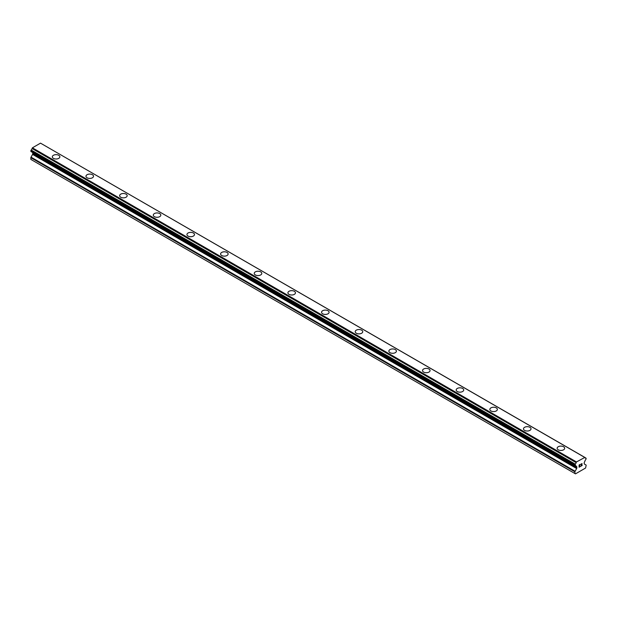 <?xml version="1.0" encoding="UTF-8"?>
<svg xmlns="http://www.w3.org/2000/svg" width="617" height="617" viewBox="0 0 617 617"><rect width="100%" height="100%" fill="white"/><g stroke="black" fill="none" stroke-linecap="round" stroke-linejoin="round"><path stroke-width="0.93" d="M52.322 156.818A3.771 2.175 180 0 1 54.651 154.813A3.771 2.175 180 0 1 58.754 155.283A3.771 2.175 180 0 1 59.857 156.826A3.771 2.175 180 0 1 57.535 158.831A3.771 2.175 180 0 1 53.424 158.361A3.771 2.175 180 0 1 52.322 156.818A3.771 2.175 180 0 1 54.651 154.813A3.771 2.175 180 0 1 58.754 155.291A3.771 2.175 180 0 1 59.857 156.818M85.979 176.254A3.771 2.175 180 0 1 88.308 174.249A3.771 2.175 180 0 1 92.411 174.719A3.771 2.175 180 0 1 93.514 176.254M92.411 174.711A3.771 2.175 180 0 1 93.514 176.246A3.771 2.175 180 0 1 91.185 178.259A3.771 2.175 180 0 1 87.082 177.789A3.771 2.175 180 0 1 85.979 176.246A3.771 2.175 180 0 1 88.3 174.241A3.771 2.175 180 0 1 92.411 174.711M126.061 194.147A3.771 2.175 180 0 1 127.171 195.682A3.771 2.175 180 0 1 124.842 197.687A3.771 2.175 180 0 1 120.739 197.216A3.771 2.175 180 0 1 119.629 195.682A3.771 2.175 180 0 1 121.958 193.676A3.771 2.175 180 0 1 126.061 194.147M119.629 195.682A3.771 2.175 180 0 1 121.958 193.669A3.771 2.175 180 0 1 126.061 194.139A3.771 2.175 180 0 1 127.171 195.682M153.286 215.109A3.771 2.175 180 0 1 155.615 213.104A3.771 2.175 180 0 1 159.718 213.575A3.771 2.175 180 0 1 160.821 215.117A3.771 2.175 180 0 1 158.5 217.122A3.771 2.175 180 0 1 154.389 216.652A3.771 2.175 180 0 1 153.286 215.109A3.771 2.175 180 0 1 155.615 213.104A3.771 2.175 180 0 1 159.718 213.575A3.771 2.175 180 0 1 160.821 215.109M186.943 234.537A3.771 2.175 180 0 1 189.265 232.532A3.771 2.175 180 0 1 193.376 233.002A3.771 2.175 180 0 1 194.478 234.545A3.771 2.175 180 0 1 192.149 236.55A3.771 2.175 180 0 1 188.046 236.08A3.771 2.175 180 0 1 186.943 234.537A3.771 2.175 180 0 1 189.272 232.54A3.771 2.175 180 0 1 193.376 233.01A3.771 2.175 180 0 1 194.478 234.537M220.593 253.973A3.771 2.175 180 0 1 222.922 251.96A3.771 2.175 180 0 1 227.025 252.43A3.771 2.175 180 0 1 228.128 253.973A3.771 2.175 180 0 1 225.807 255.978A3.771 2.175 180 0 1 221.696 255.507A3.771 2.175 180 0 1 220.593 253.973A3.771 2.175 180 0 1 222.922 251.967A3.771 2.175 180 0 1 227.025 252.438A3.771 2.175 180 0 1 228.128 253.973M254.25 273.4A3.771 2.175 180 0 1 256.579 271.387A3.771 2.175 180 0 1 260.683 271.866A3.771 2.175 180 0 1 261.785 273.4A3.771 2.175 180 0 1 259.464 275.413A3.771 2.175 180 0 1 255.353 274.943A3.771 2.175 180 0 1 254.25 273.4A3.771 2.175 180 0 1 256.579 271.395A3.771 2.175 180 0 1 260.683 271.866A3.771 2.175 180 0 1 261.785 273.4M287.908 292.828A3.771 2.175 180 0 1 290.229 290.823A3.771 2.175 180 0 1 294.34 291.293A3.771 2.175 180 0 1 295.443 292.836A3.771 2.175 180 0 1 293.114 294.841A3.771 2.175 180 0 1 289.011 294.371A3.771 2.175 180 0 1 287.908 292.828A3.771 2.175 180 0 1 290.237 290.831A3.771 2.175 180 0 1 294.34 291.301A3.771 2.175 180 0 1 295.443 292.828M321.557 312.264A3.771 2.175 180 0 1 323.886 310.251A3.771 2.175 180 0 1 327.989 310.721A3.771 2.175 180 0 1 329.092 312.264A3.771 2.175 180 0 1 326.771 314.269A3.771 2.175 180 0 1 322.66 313.798A3.771 2.175 180 0 1 321.557 312.264A3.771 2.175 180 0 1 323.886 310.258A3.771 2.175 180 0 1 327.989 310.729A3.771 2.175 180 0 1 329.092 312.264M355.215 331.691A3.771 2.175 180 0 1 357.536 329.679A3.771 2.175 180 0 1 361.647 330.157A3.771 2.175 180 0 1 362.75 331.691A3.771 2.175 180 0 1 360.421 333.704A3.771 2.175 180 0 1 356.317 333.226A3.771 2.175 180 0 1 355.215 331.691A3.771 2.175 180 0 1 357.544 329.686A3.771 2.175 180 0 1 361.647 330.157A3.771 2.175 180 0 1 362.75 331.691M395.304 349.592A3.771 2.175 180 0 1 396.407 351.127A3.771 2.175 180 0 1 394.078 353.132A3.771 2.175 180 0 1 389.975 352.662A3.771 2.175 180 0 1 388.872 351.119A3.771 2.175 180 0 1 391.193 349.122A3.771 2.175 180 0 1 395.304 349.592M388.872 351.119A3.771 2.175 180 0 1 391.193 349.114A3.771 2.175 180 0 1 395.304 349.584A3.771 2.175 180 0 1 396.407 351.119M422.522 370.555A3.771 2.175 180 0 1 424.851 368.542A3.771 2.175 180 0 1 428.954 369.012A3.771 2.175 180 0 1 430.057 370.555A3.771 2.175 180 0 1 427.735 372.56A3.771 2.175 180 0 1 423.624 372.09A3.771 2.175 180 0 1 422.522 370.555A3.771 2.175 180 0 1 424.851 368.55A3.771 2.175 180 0 1 428.954 369.02A3.771 2.175 180 0 1 430.057 370.555M456.179 389.983A3.771 2.175 180 0 1 458.5 387.97A3.771 2.175 180 0 1 462.611 388.448A3.771 2.175 180 0 1 463.714 389.983A3.771 2.175 180 0 1 461.385 391.996A3.771 2.175 180 0 1 457.282 391.517A3.771 2.175 180 0 1 456.179 389.983A3.771 2.175 180 0 1 458.508 387.977A3.771 2.175 180 0 1 462.611 388.448A3.771 2.175 180 0 1 463.714 389.983M489.829 409.41A3.771 2.175 180 0 1 492.158 407.405A3.771 2.175 180 0 1 496.261 407.876A3.771 2.175 180 0 1 497.371 409.418A3.771 2.175 180 0 1 495.042 411.423A3.771 2.175 180 0 1 490.939 410.953A3.771 2.175 180 0 1 489.829 409.41A3.771 2.175 180 0 1 492.158 407.405A3.771 2.175 180 0 1 496.261 407.883A3.771 2.175 180 0 1 497.371 409.41M523.486 428.846A3.771 2.175 180 0 1 525.815 426.833A3.771 2.175 180 0 1 529.918 427.303A3.771 2.175 180 0 1 531.021 428.846A3.771 2.175 180 0 1 528.7 430.851A3.771 2.175 180 0 1 524.589 430.381A3.771 2.175 180 0 1 523.486 428.846A3.771 2.175 180 0 1 525.815 426.841A3.771 2.175 180 0 1 529.918 427.311A3.771 2.175 180 0 1 531.021 428.846M557.143 448.274A3.771 2.175 180 0 1 559.465 446.261A3.771 2.175 180 0 1 563.576 446.739A3.771 2.175 180 0 1 564.678 448.274A3.771 2.175 180 0 1 562.349 450.287A3.771 2.175 180 0 1 558.246 449.808A3.771 2.175 180 0 1 557.143 448.274A3.771 2.175 180 0 1 559.472 446.268A3.771 2.175 180 0 1 563.576 446.739A3.771 2.175 180 0 1 564.678 448.274M579.232 465.071L579.232 465.958L579.224 465.071L580.211 464.501L579.224 465.071M579.232 465.958L579.764 465.65M579.764 465.796L579.224 466.105L579.764 465.796M579.232 466.113L579.224 467L579.224 466.105M579.232 467L580.211 466.429M579.101 467.216L580.211 466.575L579.101 467.223L579.101 465.002L580.211 464.354M580.983 464.47L582.008 463.529M582.016 464.185L581.738 464.755L582.008 464.185M581.738 464.755L581.145 465.897L581.738 464.755M581.145 465.897L582.193 465.287M580.875 466.19L582.193 465.434L580.875 466.197L581.97 463.976L581.199 464.03L581.893 463.637M576.139 466.213L575.252 465.696A1.589 0.918 -60 0 1 575.831 465.719A1.589 0.918 -60 0 1 576.139 466.213L576.671 466.599A0.794 0.455 -60 0 1 576.841 466.961L576.841 467.971A0.794 0.455 -60 0 1 576.671 468.527L575.098 471.257A0.794 0.455 -60 0 0 574.928 471.812L574.928 473.532L575.491 473.856L585.587 468.025L586.15 465.334A0.794 0.455 -60 0 0 585.988 464.971L584.407 464.061A0.794 0.455 -60 0 1 584.245 463.699L584.245 462.688A0.794 0.455 -60 0 1 584.407 462.133L584.939 461.13A1.589 0.918 -60 0 1 585.834 459.588L586.15 458.3L584.901 457.444L585.826 458.053A1.589 0.918 -60 0 1 585.248 458.03A1.589 0.918 -60 0 1 584.947 457.544L40.737 143.275M575.252 465.696L575.252 464.154A1.589 0.918 -60 0 0 576.139 462.627L576.486 461.948L584.862 457.413M32.647 152.515A0.794 0.455 -60 0 1 32.755 152.839L32.755 153.849A0.794 0.455 -60 0 1 32.593 154.404L31.012 157.134A0.794 0.455 120 0 0 30.85 157.69L30.85 159.41L574.928 473.532M32.099 152.191L576.185 466.313M31.02 151.574L575.106 465.696L31.027 151.574M584.6 457.266L40.514 143.144L32.4 147.825L32.053 148.504A1.589 0.918 -60 0 1 31.174 150.031L30.935 151.52L575.013 465.642M576.486 461.948L32.4 147.825M576.263 462.341L32.177 148.219M576.139 462.627L32.053 148.504M585.826 458.053L584.947 457.544M575.252 464.154L31.174 150.031M575.113 464.331L31.027 150.201M575.013 464.501L30.935 150.378M574.928 464.771L30.85 150.648M574.928 465.457L30.85 151.335M576.841 466.961L32.755 152.839M576.841 467.971L32.755 153.849M576.671 468.527L32.593 154.404M575.098 471.257L31.012 157.134M574.928 471.812L30.85 157.69M576.216 466.344L32.138 152.222"/></g></svg>
